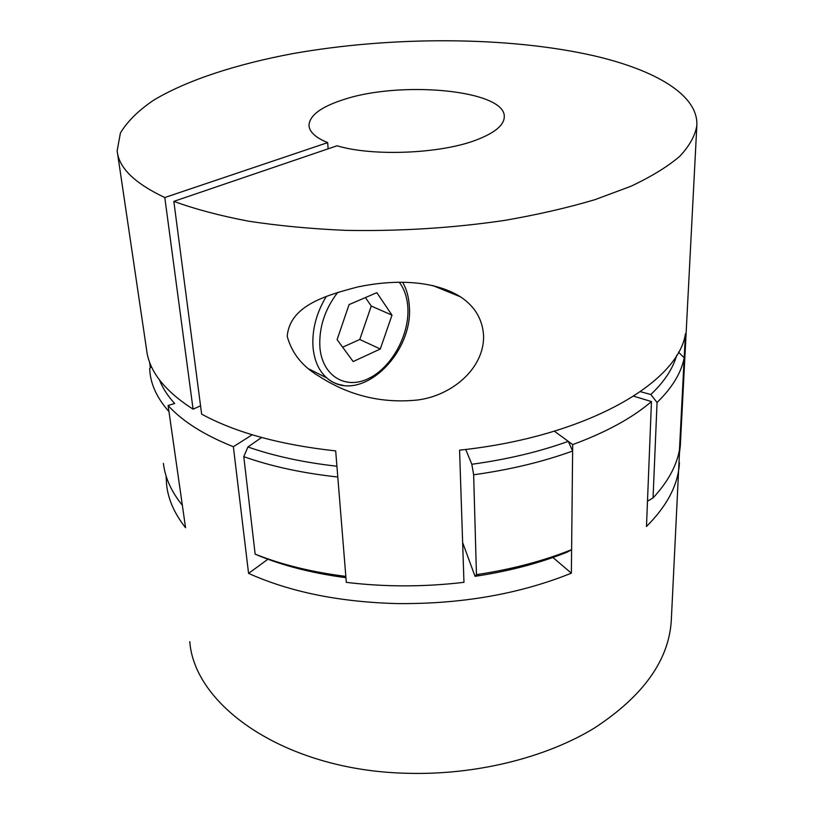 <?xml version="1.0" encoding="UTF-8"?>
<svg xmlns="http://www.w3.org/2000/svg" width="814" height="814" viewBox="0 0 814 814"><rect width="100%" height="100%" fill="white"/><g stroke="black" fill="none" stroke-linecap="round" stroke-linejoin="round"><path stroke-width="1.22" d="M483.608 336.172C482.733 319.617 475.04 306.512 460.531 296.845C431.654 278.927 390.659 280.016 357.58 286.986C326.078 295.39 289.865 305.342 287.21 336.355C291.85 353.215 302.401 366.463 318.854 376.119C348.83 395.573 381.532 403.561 416.972 400.071C450.854 396.143 484.015 369.322 483.608 336.172M173.84 201.363C195.055 209.127 219.902 215.72 248.372 221.154C278.622 225.793 311.09 228.866 345.787 230.362C399.623 231.359 452.472 228.052 504.344 220.452C537.382 214.733 567.623 207.794 595.044 199.633L631.003 186.233C651.434 176.587 667.714 166.585 679.843 156.217C689.56 145.808 695.227 135.541 696.845 125.427C698.453 94.851 654.883 69.821 593.559 55.698C507.814 36.254 391.727 36.05 292.887 53.602C236.884 64.062 187.423 79.986 153.765 100.112C138.411 110.511 127.299 121.49 120.401 133.048L117.155 150.732C118.61 167.633 134.493 183.231 164.794 197.527L327.666 142.623C315.608 137.658 309.381 131.929 308.994 125.458C309.462 115.537 320.828 106.97 343.081 99.766C400.508 80.24 506.043 90.069 504.273 116.931C503.998 125.305 494.566 133.038 475.976 140.11C440.232 153.815 372.629 156.573 337.047 145.787L173.84 201.363L201.638 414.133C235.521 432.57 280.199 444.831 335.683 450.905L346.316 582.356C384.819 587.047 424.033 587.036 463.96 582.325L459.574 450.152C586.243 436.843 678.235 382.784 685.429 333.791L679.181 455.423L678.235 455.331M680.311 445.736L679.181 455.423M328.134 148.82L327.666 142.623M200.559 405.81L193.081 409.167L164.794 197.527M150.387 367.704L149.532 361.904M117.562 153.48L146.51 349.186C148.769 370.736 164.296 390.73 193.081 409.167M337.098 339.642L353.164 361.558L380.291 349.013L391.992 315.14L376.831 292.664L349.074 304.599L337.098 339.642M342.643 347.212L359.778 339.479L371.255 306.044L365.435 297.558M371.255 306.044L391.992 315.14M359.778 339.479L380.291 349.013M679.405 454.161L671.285 620.614C668.864 660.266 643.253 696.062 594.454 728.011C545.838 757.692 476.068 775.162 407.682 773.3C286.416 770.868 194.566 706.552 189.774 641.636M679.436 462.708C678.377 484.31 667.388 505.565 646.479 526.485L651.454 401.567L633.709 396.194M465.71 449.45L471.825 464.275L473.646 474.776L476.455 574.643L475.04 576.312L477.584 575.936C510.409 570.848 540.323 562.891 567.327 552.065L571.611 549.674L572.629 451.017L568.274 441.361L554.385 431.206L572.69 444.597C606.033 432.315 632.295 417.979 651.454 401.567M572.69 444.597L571.367 573.178C519.566 594.027 461.569 604.171 397.374 603.591C339.601 602.085 290.008 592.012 248.575 573.382L267.918 559.238M159.422 379.863C162.566 387.932 167.643 395.818 174.674 403.51L168.091 405.494C182.346 421.286 204.1 435.032 233.364 446.723L248.575 573.382M168.091 405.494L185.561 527.726C174.623 513.878 168.305 499.664 166.616 485.103L166.107 476.027M552.899 557.488L571.367 573.178M233.364 446.723L252.198 434.778M640.445 391.676L650.854 394.525L657.061 402.492L653.052 497.934L647.486 501.2M653.052 497.934C667.704 482.132 676.515 466.107 679.466 449.877L684.198 357.834L678.51 352.147M476.455 574.643L479.08 574.257C512.962 569.006 543.803 560.805 571.611 549.674M261.63 437.494L247.914 446.967L243.783 456.664L255.148 554.141L260.449 556.379C285.531 566.371 314.031 573.473 345.94 577.686M255.148 554.141C281.664 564.702 311.894 572.12 345.838 576.393L337.79 477.014C302.533 473.168 271.194 466.391 243.783 456.664M163.411 463.4C165.059 477.726 171.378 491.697 182.356 505.321L168.966 411.589C157.794 398.992 151.475 386.07 150.01 372.832L149.674 368.518L151.424 366.534M473.646 474.776C509.961 469.739 542.948 461.823 572.629 451.017M657.061 402.492C672.191 387.749 681.237 372.863 684.198 357.834M475.04 576.312L462.647 542.623M247.914 446.967C273.952 456.064 303.622 462.484 336.925 466.219M471.825 464.275C507.173 459.411 539.326 451.78 568.274 441.361M650.854 394.525C664.377 381.603 672.995 368.508 676.709 355.25M337.82 292.267C324.796 309.279 318.823 327.635 319.902 347.324C322.212 376.017 345.462 389.855 368.376 378.622C391.341 367.786 409.35 335.46 407.875 308.048C407.305 297.67 404.426 289.051 399.226 282.183M342.836 385.256C336.803 384.401 331.451 381.959 326.77 377.93C318.925 370.94 314.357 360.795 313.044 347.486C311.843 330.067 316.29 313.034 326.353 296.388M696.845 125.427L680.28 446.326M308.994 125.458L309.045 126.099M309.452 369.22L326.77 377.93C359.127 406.003 413.339 354.69 409.35 306.491C408.76 296.896 406.491 288.787 402.564 282.183M460.531 296.845L432.61 285.47M477.584 575.936L479.08 574.257"/></g></svg>
